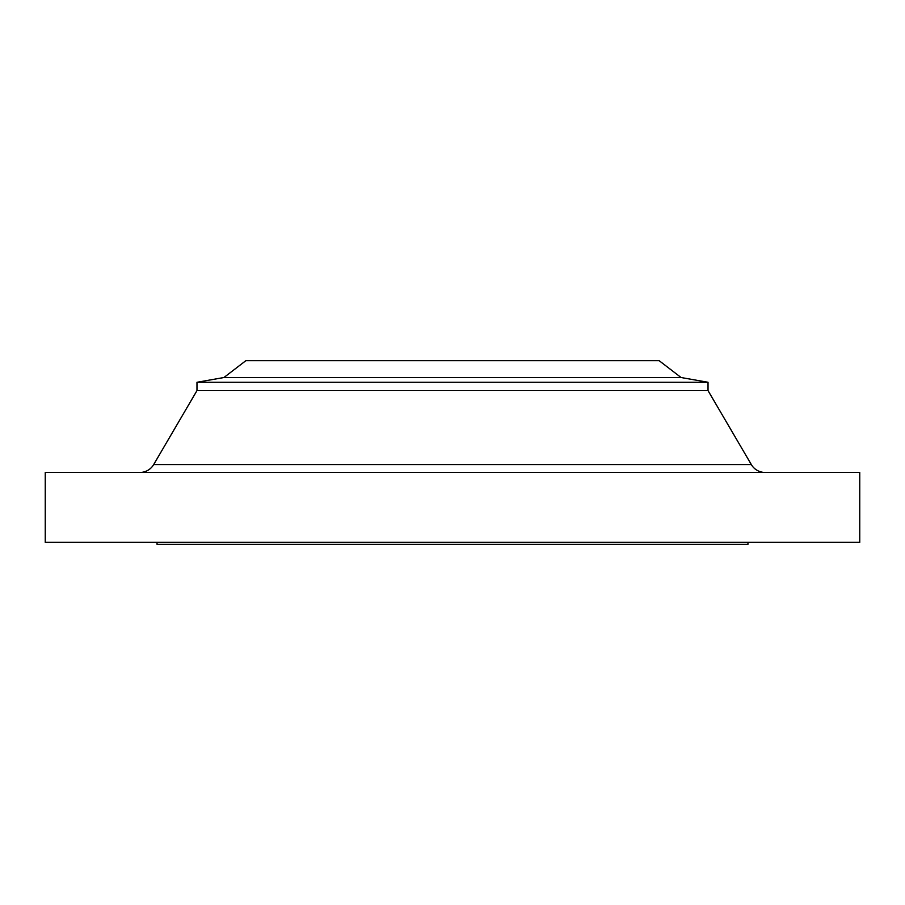 <?xml version="1.0" encoding="UTF-8"?>
<svg xmlns="http://www.w3.org/2000/svg" width="905" height="905" viewBox="0 0 905 905"><rect width="100%" height="100%" fill="white"/><g stroke="black" fill="none" stroke-linecap="round" stroke-linejoin="round"><path stroke-width="1.36" d="M139.902 472.467A15.973 15.973 0 0 0 153.68 464.559L196.973 390.609L196.973 382.272L223.92 377.521L245.877 360.665L659.123 360.665L681.08 377.521L659.123 360.665L245.877 360.665L223.92 377.521L681.08 377.521L223.92 377.521L196.973 382.272L708.027 382.272L681.08 377.521L708.027 382.272L196.973 382.272L196.973 390.609L708.027 390.609L708.027 382.272L708.027 390.609L196.973 390.609L153.68 464.559L751.32 464.559L708.027 390.609L751.32 464.559A15.973 15.973 0 0 0 765.098 472.467M859.75 542.333L859.75 472.467L45.25 472.467L45.25 542.333L859.75 542.333L45.25 542.333L45.25 472.467L859.75 472.467L859.75 542.333M747.96 544.335L747.96 542.333L747.96 544.335L157.04 544.335L747.96 544.335M157.04 542.333L157.04 544.335L157.04 542.333M153.68 464.559L751.32 464.559"/></g></svg>
